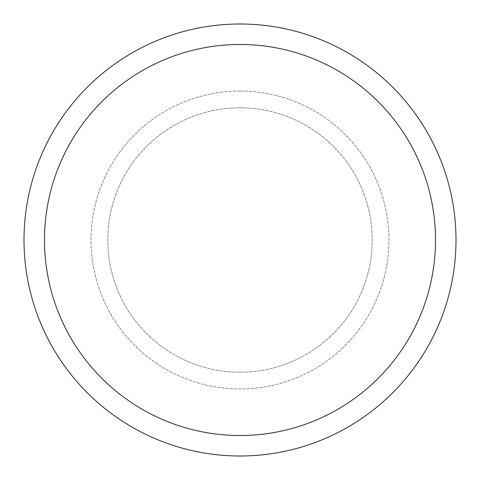 <?xml version="1.0" encoding="UTF-8"?>
<svg xmlns="http://www.w3.org/2000/svg" width="480" height="480" viewBox="0 0 480 480"><rect width="100%" height="100%" fill="white"/><g stroke="black" fill="none" stroke-linecap="round" stroke-linejoin="round"><path stroke-width="0.36" stroke-dasharray="2.4 1.8" d="M240 107.796A132.204 132.204 0 0 0 107.796 240A132.204 132.204 0 0 0 240 372.204A132.204 132.204 0 0 0 372.204 240A132.204 132.204 0 0 0 240 107.796A132.204 132.204 0 0 0 125.508 306.102A132.204 132.204 0 0 0 354.492 306.102A132.204 132.204 0 0 0 240 107.796M240 91.032A148.968 148.968 0 0 0 110.994 314.484A148.968 148.968 0 0 0 369.006 314.484A148.968 148.968 0 0 0 240 91.032A148.968 148.968 0 0 0 110.994 314.484A148.968 148.968 0 0 0 369.006 314.484A148.968 148.968 0 0 0 240 91.032M240 24A216 216 0 0 0 52.938 348A216 216 0 0 0 427.062 348A216 216 0 0 0 240 24M240 44.484A195.516 195.516 0 0 0 70.68 337.758A195.516 195.516 0 0 0 409.32 337.758A195.516 195.516 0 0 0 240 44.484"/><path stroke-width="0.72" d="M240 435.516A195.516 195.516 0 0 0 435.516 240A195.516 195.516 0 0 0 240 44.484A195.516 195.516 0 0 0 44.484 240A195.516 195.516 0 0 0 240 435.516M240 24A216 216 0 0 0 52.938 348A216 216 0 0 0 427.062 348A216 216 0 0 0 240 24"/></g></svg>
